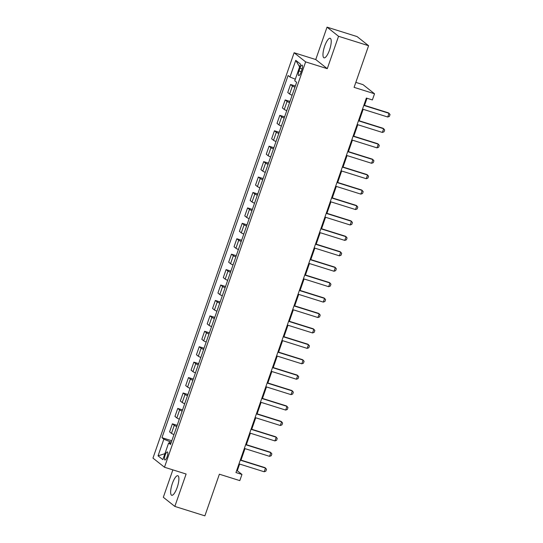 <?xml version="1.0" encoding="UTF-8"?>
<svg xmlns="http://www.w3.org/2000/svg" width="543" height="543" viewBox="0 0 543 543"><rect width="100%" height="100%" fill="white"/><g stroke="black" fill="none" stroke-linecap="round" stroke-linejoin="round"><path stroke-width="0.81" d="M177.194 487.424A10.249 2.912 -72.6 0 0 177.839 475.722A10.249 2.912 -72.6 0 0 172.341 483.575A10.249 2.912 -72.6 0 0 171.697 495.277A10.249 2.912 -72.6 0 0 177.194 487.424M329.526 49.99A10.249 2.912 -72.6 0 0 330.171 38.288A10.249 2.912 -72.6 0 0 324.673 46.141A10.249 2.912 -72.6 0 0 324.028 57.843A10.249 2.912 -72.6 0 0 329.526 49.99M167.135 456.751A4.201 1.195 -72.6 0 0 167.4 451.946A4.201 1.195 -72.6 0 0 165.147 455.17A4.201 1.195 -72.6 0 0 164.882 459.969A4.201 1.195 -72.6 0 0 167.135 456.751M172.864 469.871L163.321 497.286L174.832 506.415L204.881 515.85L219.379 474.202L239.809 480.616L241.961 474.446L237.291 470.747L239.619 464.055M294.123 52.752L152.963 458.102L164.481 467.238L305.634 61.888L294.123 52.752L315.754 59.54L327.273 68.676L338.547 36.286L327.035 27.15L315.754 59.54M327.035 27.15L357.084 36.585L368.595 45.714L354.09 87.362L374.527 93.776L363.009 84.64L355.828 82.387M338.547 36.286L368.595 45.714M374.527 93.776L372.376 99.946L366.369 98.059L235.954 472.559L241.961 474.446M299.933 68.228L298.989 70.943A4.072 1.154 -72.6 0 0 298.731 75.592A4.072 1.154 -72.6 0 0 300.917 72.47L301.86 69.755A4.072 1.154 -72.6 0 0 302.118 65.106A4.072 1.154 -72.6 0 0 299.933 68.228L302.125 68.913M295.311 79.217L289.962 77.011L288.082 75.518L161.963 437.678L171.812 440.773M289.962 77.011L295.765 60.354L300.557 64.155L294.754 80.812L296.641 82.305L170.522 444.473L168.635 442.979L162.839 459.636L158.047 455.835L163.843 439.172L161.963 437.678M327.273 68.676L305.634 61.888M174.832 506.415L186.113 474.025L164.481 467.238M240.997 460.111L244.995 448.633M246.366 444.69L250.364 433.205M251.742 429.262L255.739 417.784M257.111 413.841L261.108 402.356M262.479 398.413L266.477 386.935M267.855 382.991L271.853 371.507M273.224 367.563L277.222 356.086M278.593 352.142L282.591 340.658M283.969 336.714L287.966 325.237M289.338 321.293L293.335 309.815M294.706 305.865L298.704 294.387M300.082 290.444L304.08 278.966M305.451 275.023L309.449 263.538M310.82 259.595L314.818 248.117M316.196 244.174L320.194 232.689M321.565 228.746L325.562 217.268M326.934 213.324L330.931 201.84M332.309 197.896L336.307 186.419M337.678 182.475L341.676 170.991M343.054 167.047L347.052 155.569M348.423 151.626L352.421 140.142M353.792 136.198L357.789 124.72M359.167 120.777L363.165 109.299M364.536 105.356L367.007 98.263M171.337 442.124L169.898 441.669L169.402 443.088M236.653 470.543L237.291 470.747M294.924 87.226A5.254 0.543 -160.8 0 1 292.433 85.998L290.553 84.504L295.351 86.011M173.964 434.576A5.254 0.543 -160.8 0 1 171.473 433.355L169.586 431.861L172.382 423.839L177.181 425.345M179.339 419.155A5.254 0.543 -160.8 0 1 176.842 417.934L174.961 416.433L177.751 408.417L182.55 409.924M184.708 403.727A5.254 0.543 -160.8 0 1 182.217 402.506L180.33 401.012L183.127 392.989L187.926 394.496M190.077 388.306A5.254 0.543 -160.8 0 1 187.586 387.084L185.706 385.591L188.496 377.568L193.294 379.075M195.453 372.885A5.254 0.543 -160.8 0 1 192.955 371.656L191.075 370.163L193.865 362.14L198.663 363.647M200.822 357.457A5.254 0.543 -160.8 0 1 198.331 356.235L196.444 354.742L199.24 346.719L204.039 348.226M206.191 342.036A5.254 0.543 -160.8 0 1 203.7 340.807L201.82 339.314L204.609 331.298L209.408 332.798M211.566 326.608A5.254 0.543 -160.8 0 1 209.069 325.386L207.188 323.893L209.978 315.87L214.777 317.377M216.935 311.187A5.254 0.543 -160.8 0 1 214.444 309.958L212.557 308.465L215.354 300.449L220.153 301.949M222.304 295.759A5.254 0.543 -160.8 0 1 219.813 294.537L217.933 293.044L220.723 285.021L225.521 286.528M227.68 280.337A5.254 0.543 -160.8 0 1 225.182 279.109L223.302 277.616L226.098 269.599L230.89 271.106M233.049 264.909A5.254 0.543 -160.8 0 1 230.558 263.688L228.671 262.194L231.467 254.172L236.266 255.678M238.418 249.488A5.254 0.543 -160.8 0 1 235.927 248.266L234.047 246.766L236.836 238.75L241.635 240.257M243.793 234.06A5.254 0.543 -160.8 0 1 241.296 232.838L239.415 231.345L242.212 223.322L247.004 224.829M249.162 218.639A5.254 0.543 -160.8 0 1 246.671 217.417L244.784 215.924L247.581 207.901L252.38 209.408M254.538 203.211A5.254 0.543 -160.8 0 1 252.04 201.989L250.16 200.496L252.95 192.473L257.749 193.98M259.907 187.79A5.254 0.543 -160.8 0 1 257.416 186.568L255.529 185.075L258.325 177.052L263.124 178.559M265.276 172.369A5.254 0.543 -160.8 0 1 262.785 171.14L260.905 169.647L263.694 161.624L268.493 163.131M270.652 156.941A5.254 0.543 -160.8 0 1 268.154 155.719L266.274 154.226L269.063 146.203L273.862 147.71M276.02 141.519A5.254 0.543 -160.8 0 1 273.529 140.291L271.643 138.798L274.439 130.782L279.238 132.282M281.389 126.091A5.254 0.543 -160.8 0 1 278.898 124.87L277.018 123.376L279.808 115.354L284.607 116.86M286.765 110.67A5.254 0.543 -160.8 0 1 284.267 109.442L282.387 107.948L285.177 99.932L289.976 101.439M292.134 95.242A5.254 0.543 -160.8 0 1 289.643 94.02L287.756 92.527L290.553 84.504M289.555 102.647A5.254 0.543 -160.8 0 1 287.064 101.426L285.177 99.932M284.186 118.075A5.254 0.543 -160.8 0 1 281.688 116.847L279.808 115.354M278.81 133.497A5.254 0.543 -160.8 0 1 276.319 132.275L274.439 130.782M273.441 148.918A5.254 0.543 -160.8 0 1 270.95 147.696L269.063 146.203M268.072 164.346A5.254 0.543 -160.8 0 1 265.575 163.124L263.694 161.624M262.697 179.767A5.254 0.543 -160.8 0 1 260.206 178.545L258.325 177.052M257.328 195.195A5.254 0.543 -160.8 0 1 254.837 193.966L252.95 192.473M251.959 210.616A5.254 0.543 -160.8 0 1 249.461 209.394L247.581 207.901M246.583 226.044A5.254 0.543 -160.8 0 1 244.092 224.816L242.212 223.322M241.214 241.465A5.254 0.543 -160.8 0 1 238.723 240.244L236.836 238.75M235.845 256.893A5.254 0.543 -160.8 0 1 233.347 255.665L231.467 254.172M230.47 272.314A5.254 0.543 -160.8 0 1 227.979 271.093L226.098 269.599M225.101 287.742A5.254 0.543 -160.8 0 1 222.61 286.514L220.723 285.021M219.732 303.164A5.254 0.543 -160.8 0 1 217.234 301.942L215.354 300.449M214.356 318.585A5.254 0.543 -160.8 0 1 211.865 317.363L209.978 315.87M208.987 334.013A5.254 0.543 -160.8 0 1 206.489 332.791L204.609 331.298M203.611 349.434A5.254 0.543 -160.8 0 1 201.12 348.212L199.24 346.719M198.243 364.862A5.254 0.543 -160.8 0 1 195.751 363.64L193.865 362.14M192.874 380.283A5.254 0.543 -160.8 0 1 190.376 379.062L188.496 377.568M187.498 395.711A5.254 0.543 -160.8 0 1 185.007 394.483L183.127 392.989M182.129 411.132A5.254 0.543 -160.8 0 1 179.638 409.911L177.751 408.417M176.76 426.56A5.254 0.543 -160.8 0 1 174.262 425.332L172.382 423.839M163.843 439.172L169.898 441.669M170.923 443.312L168.635 442.979M299.593 66.918L295.765 60.354M158.047 455.835L164.909 453.676M363.81 105.396L389.026 113.311L390.037 114.539L389.392 116.392L387.736 117.01L362.52 109.095M387.736 117.01L389.026 113.311L388.469 112.863L363.898 105.152M358.441 120.817L383.657 128.732L384.661 129.967L384.016 131.813L382.367 132.438L357.151 124.517M382.367 132.438L383.657 128.732L383.1 128.291L358.523 120.573M353.072 136.245L378.288 144.16L379.292 145.388L378.647 147.241L376.998 147.859L351.783 139.945M376.998 147.859L378.288 144.16L377.724 143.712L353.154 136.001M347.696 151.667L372.912 159.581L373.923 160.809L373.279 162.662L371.622 163.287L346.407 155.366M371.622 163.287L372.912 159.581L372.355 159.14L347.785 151.422M342.328 167.088L367.543 175.009L368.548 176.237L367.903 178.09L366.253 178.708L341.038 170.794M366.253 178.708L367.543 175.009L366.98 174.561L342.409 166.85M336.959 182.516L362.174 190.43L363.179 191.659L362.534 193.512L360.885 194.129L335.669 186.215M360.885 194.129L362.174 190.43L361.611 189.989L337.04 182.272M331.583 197.937L356.799 205.858L357.81 207.087L357.165 208.94L355.509 209.557L330.293 201.643M355.509 209.557L356.799 205.858L356.242 205.41L331.671 197.7M326.214 213.365L351.43 221.279L352.434 222.508L351.789 224.361L350.14 224.978L324.924 217.064M350.14 224.978L351.43 221.279L350.866 220.838L326.295 213.121M320.845 228.786L346.061 236.7L347.065 237.936L346.42 239.782L344.771 240.406L319.555 232.492M344.771 240.406L346.061 236.7L345.497 236.259L320.927 228.549M315.469 244.214L340.685 252.128L341.696 253.357L341.052 255.21L339.395 255.828L314.18 247.913M339.395 255.828L340.685 252.128L340.128 251.68L315.558 243.97M310.101 259.635L335.316 267.55L336.321 268.785L335.676 270.631L334.026 271.256L308.811 263.341M334.026 271.256L335.316 267.55L334.753 267.108L310.182 259.398M304.732 275.063L329.94 282.978L330.952 284.206L330.307 286.059L328.658 286.677L303.442 278.763M328.658 286.677L329.94 282.978L329.384 282.53L304.813 274.819M299.356 290.485L324.571 298.399L325.576 299.634L324.938 301.48L323.282 302.105L298.066 294.191M323.282 302.105L324.571 298.399L324.015 297.958L299.444 290.24M293.987 305.913L319.203 313.827L320.207 315.055L319.562 316.908L317.913 317.526L292.697 309.612M317.913 317.526L319.203 313.827L318.639 313.379L294.068 305.668M288.611 321.334L313.827 329.248L314.838 330.483L314.193 332.33L312.544 332.954L287.328 325.033M312.544 332.954L313.827 329.248L313.27 328.807L288.7 321.089M283.242 336.762L308.458 344.676L309.462 345.905L308.818 347.758L307.168 348.375L281.953 340.461M307.168 348.375L308.458 344.676L307.901 344.228L283.331 336.517M277.873 352.183L303.089 360.097L304.094 361.326L303.449 363.179L301.799 363.803L276.584 355.882M301.799 363.803L303.089 360.097L302.526 359.656L277.955 351.939M272.498 367.604L297.713 375.525L298.725 376.754L298.08 378.607L296.424 379.224L271.208 371.31M296.424 379.224L297.713 375.525L297.157 375.077L272.586 367.367M267.129 383.032L292.344 390.946L293.349 392.175L292.704 394.028L291.055 394.646L265.839 386.731M291.055 394.646L292.344 390.946L291.781 390.505L267.21 382.788M261.76 398.453L286.976 406.368L287.98 407.603L287.335 409.456L285.686 410.074L260.47 402.159M285.686 410.074L286.976 406.368L286.412 405.926L261.841 398.216M256.384 413.881L281.6 421.796L282.611 423.024L281.966 424.877L280.31 425.495L255.095 417.581M280.31 425.495L281.6 421.796L281.043 421.348L256.472 413.637M251.015 429.303L276.231 437.217L277.235 438.452L276.591 440.298L274.941 440.923L249.726 433.009M274.941 440.923L276.231 437.217L275.668 436.776L251.097 429.065M245.646 444.731L270.862 452.645L271.867 453.873L271.222 455.726L269.572 456.344L244.357 448.43M269.572 456.344L270.862 452.645L270.299 452.197L245.728 444.486M240.271 460.152L265.486 468.066L266.498 469.301L265.853 471.148L264.197 471.772L238.981 463.858M264.197 471.772L265.486 468.066L264.93 467.625L240.359 459.914M289.643 94.02L292.433 85.998M284.267 109.442L287.064 101.426M278.898 124.87L281.688 116.847M273.529 140.291L276.319 132.275M268.154 155.719L270.95 147.696M262.785 171.14L265.575 163.124M257.416 186.568L260.206 178.545M252.04 201.989L254.837 193.966M246.671 217.417L249.461 209.394M241.296 232.838L244.092 224.816M235.927 248.266L238.723 240.244M230.558 263.688L233.347 255.665M225.182 279.109L227.979 271.093M219.813 294.537L222.61 286.514M214.444 309.958L217.234 301.942M209.069 325.386L211.865 317.363M203.7 340.807L206.489 332.791M198.331 356.235L201.12 348.212M192.955 371.656L195.751 363.64M187.586 387.084L190.376 379.062M182.217 402.506L185.007 394.483M176.842 417.934L179.638 409.911M171.473 433.355L174.262 425.332M301.209 71.642L298.989 70.943"/></g></svg>
